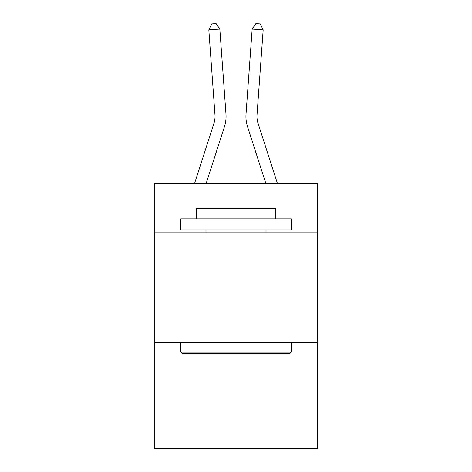 <?xml version="1.0" encoding="UTF-8"?>
<svg xmlns="http://www.w3.org/2000/svg" width="472" height="472" viewBox="0 0 472 472"><rect width="100%" height="100%" fill="white"/><g stroke="black" fill="none" stroke-linecap="round" stroke-linejoin="round"><path stroke-width="0.71" d="M317.656 232.13L317.656 183.578L154.344 183.578L154.344 232.13L317.656 232.13L317.656 448.4L154.344 448.4L154.344 232.13M317.656 342.471L154.344 342.471M225.982 114.1L219.834 29.087L225.982 114.1A33.105 33.105 125.7 0 1 224.471 126.649L206.122 183.578M194.529 183.578L213.969 123.263A22.066 22.066 -33.4 0 0 214.978 114.897L208.83 29.878L211.716 23.919L216.117 23.6L219.834 29.087L208.83 29.878M277.471 183.578L258.031 123.263A22.066 22.066 33.4 0 1 257.022 114.897L263.169 29.878L252.166 29.087L246.018 114.1A33.105 33.105 -125.7 0 0 247.529 126.649L265.878 183.578L247.529 126.649M182.151 353.504L180.829 352.183L291.171 352.183L289.849 353.504L182.151 353.504M291.171 218.89L291.171 229.923L180.829 229.923L180.829 218.89L291.171 218.89M196.275 218.89L196.275 208.736L275.725 208.736L275.725 218.89M291.171 342.471L291.171 352.183M180.829 342.471L180.829 352.183M266.013 229.923L266.013 232.13M205.987 229.923L205.987 232.13M213.969 123.263A22.066 22.066 -54.3 0 0 214.978 114.897A22.066 22.066 -54.3 0 1 213.969 123.263A22.066 22.066 -54.3 0 0 214.978 114.897A22.066 22.066 -54.3 0 1 213.969 123.263A22.066 22.066 -54.3 0 0 214.978 114.897A22.066 22.066 -54.3 0 1 213.969 123.263A22.066 22.066 -54.3 0 0 214.978 114.897A22.066 22.066 -54.3 0 1 213.969 123.263A22.066 22.066 -54.3 0 0 214.978 114.897A22.066 22.066 -54.3 0 1 213.969 123.263A22.066 22.066 -54.3 0 0 214.978 114.897A22.066 22.066 -54.3 0 1 213.969 123.263A22.066 22.066 -54.3 0 0 214.978 114.897A22.066 22.066 -54.3 0 1 213.969 123.263A22.066 22.066 -54.3 0 0 214.978 114.897A22.066 22.066 -54.3 0 1 213.969 123.263A22.066 22.066 -54.3 0 0 214.978 114.897A22.066 22.066 -54.3 0 1 213.969 123.263A22.066 22.066 -54.3 0 0 214.978 114.897A22.066 22.066 -54.3 0 1 213.969 123.263A22.066 22.066 -54.3 0 0 214.978 114.897A22.066 22.066 -54.3 0 1 213.969 123.263A22.066 22.066 -54.3 0 0 214.978 114.897A22.066 22.066 -54.3 0 1 213.969 123.263A22.066 22.066 -54.3 0 0 214.978 114.897A22.066 22.066 -54.3 0 1 213.969 123.263A22.066 22.066 -54.3 0 0 214.978 114.897A22.066 22.066 -54.3 0 1 213.969 123.263A22.066 22.066 -54.3 0 0 214.978 114.897A22.066 22.066 -54.3 0 1 213.969 123.263A22.066 22.066 -54.3 0 0 214.978 114.897A22.066 22.066 -54.3 0 1 213.969 123.263A22.066 22.066 -54.3 0 0 214.978 114.897A22.066 22.066 -54.3 0 1 213.969 123.263A22.066 22.066 -54.3 0 0 214.978 114.897A22.066 22.066 -54.3 0 1 213.969 123.263A22.066 22.066 -54.3 0 0 214.978 114.897A22.066 22.066 -54.3 0 1 213.969 123.263A22.066 22.066 -54.3 0 0 214.978 114.897M258.031 123.263A22.066 22.066 54.3 0 1 257.022 114.897A22.066 22.066 54.3 0 0 258.031 123.263A22.066 22.066 54.3 0 1 257.022 114.897A22.066 22.066 54.3 0 0 258.031 123.263A22.066 22.066 54.3 0 1 257.022 114.897A22.066 22.066 54.3 0 0 258.031 123.263A22.066 22.066 54.3 0 1 257.022 114.897A22.066 22.066 54.3 0 0 258.031 123.263A22.066 22.066 54.3 0 1 257.022 114.897A22.066 22.066 54.3 0 0 258.031 123.263A22.066 22.066 54.3 0 1 257.022 114.897A22.066 22.066 54.3 0 0 258.031 123.263A22.066 22.066 54.3 0 1 257.022 114.897A22.066 22.066 54.3 0 0 258.031 123.263A22.066 22.066 54.3 0 1 257.022 114.897A22.066 22.066 54.3 0 0 258.031 123.263A22.066 22.066 54.3 0 1 257.022 114.897A22.066 22.066 54.3 0 0 258.031 123.263A22.066 22.066 54.3 0 1 257.022 114.897A22.066 22.066 54.3 0 0 258.031 123.263A22.066 22.066 54.3 0 1 257.022 114.897A22.066 22.066 54.3 0 0 258.031 123.263A22.066 22.066 54.3 0 1 257.022 114.897A22.066 22.066 54.3 0 0 258.031 123.263A22.066 22.066 54.3 0 1 257.022 114.897A22.066 22.066 54.3 0 0 258.031 123.263A22.066 22.066 54.3 0 1 257.022 114.897A22.066 22.066 54.3 0 0 258.031 123.263A22.066 22.066 54.3 0 1 257.022 114.897A22.066 22.066 54.3 0 0 258.031 123.263A22.066 22.066 54.3 0 1 257.022 114.897A22.066 22.066 54.3 0 0 258.031 123.263A22.066 22.066 54.3 0 1 257.022 114.897A22.066 22.066 54.3 0 0 258.031 123.263A22.066 22.066 54.3 0 1 257.022 114.897A22.066 22.066 54.3 0 0 258.031 123.263A22.066 22.066 54.3 0 1 257.022 114.897A22.066 22.066 54.3 0 0 258.031 123.263A22.066 22.066 54.3 0 1 257.022 114.897M263.169 29.878L260.284 23.919L255.883 23.6L252.166 29.087L246.018 114.1"/></g></svg>
